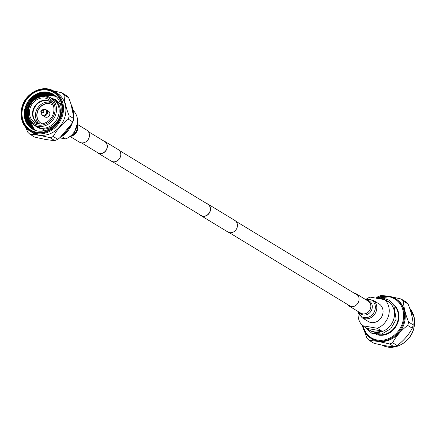 <?xml version="1.0" encoding="UTF-8"?>
<svg xmlns="http://www.w3.org/2000/svg" width="436" height="436" viewBox="0 0 436 436"><rect width="100%" height="100%" fill="white"/><g stroke="black" fill="none" stroke-linecap="round" stroke-linejoin="round"><path stroke-width="0.65" d="M81.554 142.877L97.778 152.736A6.573 5.755 -58.7 0 0 99.555 153.401A6.573 5.755 -58.7 0 0 106.602 149.145A6.573 5.755 -58.7 0 0 104.607 141.504L88.377 131.645M96.645 152.044A6.747 5.902 -58.7 0 0 97.691 152.883A6.747 5.902 -58.7 0 0 99.512 153.565A6.747 5.902 -58.7 0 0 106.744 149.199A6.747 5.902 -58.7 0 0 104.695 141.357A6.747 5.902 -58.7 0 0 103.468 140.812M97.691 152.883L111.147 161.064A6.747 5.902 -58.7 0 0 112.973 161.745A6.747 5.902 -58.7 0 0 120.205 157.374A6.747 5.902 -58.7 0 0 118.156 149.532L104.695 141.357M199.83 214.746A6.747 5.902 -58.7 0 0 200.876 215.586A6.747 5.902 -58.7 0 0 202.696 216.267A6.747 5.902 -58.7 0 0 209.929 211.901A6.747 5.902 -58.7 0 0 207.879 204.059A6.747 5.902 -58.7 0 0 206.653 203.514M200.876 215.586L227.794 231.941A6.747 5.902 -58.7 0 0 229.614 232.628A6.747 5.902 -58.7 0 0 236.852 228.257A6.747 5.902 -58.7 0 0 234.797 220.414L207.879 204.059M112.374 161.603L200.963 215.439A6.573 5.755 -58.7 0 0 202.74 216.103A6.573 5.755 -58.7 0 0 209.787 211.847A6.573 5.755 -58.7 0 0 207.792 204.206L119.202 150.371M366.594 298.894A17.124 14.988 121.3 0 1 370.099 297.107L384.666 299.652A17.124 14.988 121.3 0 1 388.656 315.31A17.124 14.988 121.3 0 1 377.216 328.264L362.648 325.719A17.124 14.988 121.3 0 1 358.163 312.77M380.012 298.84A17.124 14.988 121.3 0 1 387.037 300.78L387.789 301.238A17.124 14.988 121.3 0 1 393.899 318.498A17.124 14.988 121.3 0 1 370.006 330.504L369.254 330.047A17.124 14.988 -58.7 0 0 381.702 330.995L377.216 328.264M362.648 325.719L367.134 328.444A17.124 14.988 -58.7 0 0 369.254 330.047M394.967 306.426A17.124 14.988 121.3 0 1 397.801 320.869A17.124 14.988 121.3 0 1 377.914 334.483M394.057 304.857A17.511 15.331 121.3 0 1 398.324 321.038A17.511 15.331 121.3 0 1 376.105 334.401M376.868 298.289A22.683 19.86 121.3 0 1 397.414 300.949A22.683 19.86 121.3 0 1 402.853 321.828A22.683 19.86 121.3 0 1 382.508 340.211A22.683 19.86 121.3 0 1 362.872 325.856M376.312 298.191A23.315 20.416 121.3 0 1 390.907 296.649A23.315 20.416 121.3 0 1 395.354 298.584A23.315 20.416 121.3 0 1 403.671 322.084A23.315 20.416 121.3 0 1 371.134 338.44A23.315 20.416 121.3 0 1 367.368 335.382A23.315 20.416 121.3 0 1 362.42 325.501M395.354 298.584L396.139 299.063A23.315 20.416 121.3 0 1 404.455 322.564A23.315 20.416 121.3 0 1 371.919 338.919L371.134 338.44M364.6 331.589L367.03 338.271A26.198 22.934 121.3 0 0 369.281 340.44C374.546 340.723 381.277 341.9 389.484 343.971L394.079 346.762C388.792 346.467 382.061 345.285 373.875 343.23L369.281 340.44M413.17 324.825L408.576 322.035C405.398 314.209 403.692 307.26 403.447 301.178A26.198 22.934 121.3 0 0 401.196 299.009L405.791 301.805A26.198 22.934 121.3 0 1 408.042 303.968C411.192 311.778 412.903 318.732 413.17 324.825A26.198 22.934 121.3 0 1 412.783 326.531A26.198 22.934 121.3 0 1 412.287 328.215C408.728 334.853 403.703 340.625 397.212 345.541L392.618 342.75A26.198 22.934 121.3 0 1 389.484 343.971M392.618 342.75C396.155 336.096 401.18 330.325 407.693 325.425L412.287 328.215M408.576 322.035A26.198 22.934 121.3 0 1 408.189 323.741A26.198 22.934 121.3 0 1 407.693 325.425M401.196 299.009L391.583 296.856M385.871 295.935L380.993 295.477A26.198 22.934 121.3 0 0 377.859 296.698L376.023 298.142M397.212 345.541A26.198 22.934 121.3 0 1 394.079 346.762M382.972 345.514C394.351 351.405 410.707 342.255 413.873 328.313L414.2 317.408L409.633 308.198A23.315 20.416 121.3 0 1 413.824 328.259A23.315 20.416 121.3 0 1 382.972 345.514A23.315 20.416 121.3 0 1 382.192 345.121M403.447 301.178L408.042 303.968M387.037 300.78A17.124 14.988 121.3 0 1 389.157 302.382L384.666 299.652M381.702 330.995L367.134 328.444M59.65 137.858L65.574 138.893A17.124 14.988 -58.7 0 0 77.019 125.939A17.124 14.988 -58.7 0 0 73.281 110.526M73.619 116.363A23.315 20.416 -58.7 0 0 71.079 104.438M26.04 127.803L27.632 132.032A26.198 22.934 -58.7 0 0 29.882 134.195C35.169 134.495 41.905 135.678 50.086 137.732A26.198 22.934 -58.7 0 0 53.219 136.506C56.778 129.874 61.803 124.102 68.294 119.186A26.198 22.934 -58.7 0 0 68.79 117.502A26.198 22.934 -58.7 0 0 69.177 115.796C66.027 107.986 64.315 101.032 64.048 94.939L68.643 97.729A26.198 22.934 -58.7 0 0 66.392 95.56L61.798 92.77L53.481 90.879M68.643 97.729C71.82 105.556 73.531 112.504 73.771 118.587L69.177 115.796M68.294 119.186L72.888 121.976A26.198 22.934 -58.7 0 0 73.384 120.292A26.198 22.934 -58.7 0 0 73.771 118.587M72.888 121.976C69.351 128.625 64.326 134.402 57.814 139.302L53.219 136.506M50.086 137.732L54.68 140.523A26.198 22.934 -58.7 0 0 57.814 139.302M54.68 140.523C49.421 140.239 42.684 139.062 34.477 136.991L29.882 134.195M21.849 107.741A23.315 20.416 -58.7 0 0 28.591 130.168A23.315 20.416 -58.7 0 0 30.166 131.247L32.542 132.691A23.315 20.416 -58.7 0 0 65.078 116.336A23.315 20.416 -58.7 0 0 56.762 92.835L54.386 91.391A23.315 20.416 -58.7 0 0 52.702 90.486A23.315 20.416 -58.7 0 0 21.871 107.659M64.048 94.939A26.198 22.934 -58.7 0 0 61.798 92.77M30.166 131.247A23.315 20.416 -58.7 0 0 62.702 114.891A23.315 20.416 -58.7 0 0 54.386 91.391M61.885 114.635A22.683 19.86 -58.7 0 0 47.66 89.478A22.683 19.86 -58.7 0 0 22.143 107.681A22.683 19.86 -58.7 0 0 36.368 132.838A22.683 19.86 -58.7 0 0 61.885 114.635M44.091 139.144A23.315 20.416 -58.7 0 0 44.766 139.351A23.315 20.416 -58.7 0 0 49.759 140.06M60.293 137.329A23.315 20.416 -58.7 0 0 72.185 123.235M61.285 114.532A22.002 19.26 -58.7 0 0 47.491 90.132A22.002 19.26 -58.7 0 0 22.737 107.785A22.002 19.26 -58.7 0 0 36.537 132.184A22.002 19.26 -58.7 0 0 61.285 114.532M24.939 108.477A20.296 17.767 -58.7 0 0 37.665 130.985A20.296 17.767 -58.7 0 0 60.495 114.701A20.296 17.767 -58.7 0 0 47.769 92.192A20.296 17.767 -58.7 0 0 24.939 108.477M53.557 94.432A20.296 17.767 -58.7 0 0 25.544 108.842A20.296 17.767 -58.7 0 0 32.482 129.111M53.851 94.628A20.296 17.767 -58.7 0 0 26.149 109.213A20.296 17.767 -58.7 0 0 32.793 129.285M54.146 94.825A20.296 17.767 -58.7 0 0 26.754 109.578A20.296 17.767 -58.7 0 0 33.109 129.448M54.435 95.037A20.296 17.767 -58.7 0 0 27.359 109.948A20.296 17.767 -58.7 0 0 33.425 129.612M27.779 111.093A20.296 17.767 -58.7 0 0 33.746 129.764M27.877 115.447A20.296 17.767 -58.7 0 0 34.068 129.906M28.525 117.987A20.296 17.767 -58.7 0 0 34.4 130.048M29.283 119.726A20.296 17.767 -58.7 0 0 34.733 130.179M30.046 121.012A20.296 17.767 -58.7 0 0 35.071 130.304M31.207 122.5A20.296 17.767 -58.7 0 0 35.621 130.484M54.718 95.25A20.296 17.767 -58.7 0 0 35.398 98.552M54.996 95.473A20.296 17.767 -58.7 0 0 39.305 96.634M55.268 95.702A20.296 17.767 -58.7 0 0 41.861 96.045M55.541 95.936A20.296 17.767 -58.7 0 0 43.753 95.915M55.808 96.182A20.296 17.767 -58.7 0 0 45.246 95.996M56.222 96.579A20.296 17.767 -58.7 0 0 47.099 96.345M60.571 104.302A16.148 14.137 -58.7 0 0 59.269 102.978M42.701 130.244A16.148 14.137 -58.7 0 0 44.477 130.789M28.269 108.798A15.805 13.838 -58.7 0 0 31 122.265A15.805 13.838 -58.7 0 0 32.673 123.868L34.826 125.573A16.148 14.137 -58.7 0 0 36.084 126.451L37.294 127.187A16.148 14.137 -58.7 0 0 59.825 115.862A16.148 14.137 -58.7 0 0 54.064 99.588L52.854 98.852A16.148 14.137 -58.7 0 0 51.497 98.138L48.99 97.015A15.805 13.838 -58.7 0 0 46.799 96.269A15.805 13.838 -58.7 0 0 28.302 108.678M36.084 126.451A16.148 14.137 -58.7 0 0 58.615 115.126A16.148 14.137 -58.7 0 0 52.854 98.852M32.673 123.868A15.805 13.838 -58.7 0 0 55.961 113.643A15.805 13.838 -58.7 0 0 48.99 97.015M54.598 113.224A14.731 12.9 -58.7 0 0 45.36 96.879A14.731 12.9 -58.7 0 0 28.787 108.706A14.731 12.9 -58.7 0 0 38.025 125.045A14.731 12.9 -58.7 0 0 54.598 113.224M53.486 113.028A13.462 11.788 -58.7 0 0 51.982 102.64A13.462 11.788 -58.7 0 0 39.872 98.389A13.462 11.788 -58.7 0 0 29.899 108.896A13.462 11.788 -58.7 0 0 39.044 123.933A13.462 11.788 -58.7 0 0 53.486 113.028M52.593 103.675A12.388 10.845 -58.7 0 0 51.971 103.01A12.388 10.845 -58.7 0 0 41.098 101.021A12.388 10.845 -58.7 0 0 32.951 110.346A12.388 10.845 -58.7 0 0 39.365 123.753A12.388 10.845 -58.7 0 0 40.248 123.993M52.124 103.158A12.295 10.764 -58.7 0 0 50.554 101.964A12.295 10.764 -58.7 0 0 33.398 110.586A12.295 10.764 -58.7 0 0 37.785 122.974A12.295 10.764 -58.7 0 0 39.567 123.819M51.731 102.814A12.295 10.764 -58.7 0 0 35.877 112.09A12.295 10.764 -58.7 0 0 39.082 123.633M53.35 105.501A10.829 9.483 -58.7 0 0 52.271 104.722A10.829 9.483 -58.7 0 0 37.158 112.314A10.829 9.483 -58.7 0 0 41.022 123.23A10.829 9.483 -58.7 0 0 42.216 123.829M52.364 104.776A10.829 9.483 -58.7 0 0 37.343 112.423A10.829 9.483 -58.7 0 0 41.115 123.284M40.924 111.932L41.24 113.344A3.074 2.692 -58.7 0 0 41.513 114.069L42.472 115.268A3.319 2.905 -58.7 0 0 42.848 115.545L45.104 116.919A3.319 2.905 -58.7 0 0 49.737 114.592A3.319 2.905 -58.7 0 0 48.549 111.251L46.292 109.877A3.319 2.905 -58.7 0 0 45.873 109.676L44.368 109.371A3.074 2.692 -58.7 0 0 43.6 109.463L42.199 109.834A1.657 1.45 -58.7 0 0 42.357 112.989A1.657 1.45 -58.7 0 0 43.851 111.643A1.657 1.45 -58.7 0 0 42.199 109.834M42.848 115.545A3.319 2.905 -58.7 0 0 47.48 113.224A3.319 2.905 -58.7 0 0 46.292 109.877M41.513 114.069A3.074 2.692 -58.7 0 0 44.281 115.24A3.074 2.692 -58.7 0 0 46.657 112.815A3.074 2.692 -58.7 0 0 44.368 109.371M43.175 111.458A1.074 0.937 -58.7 0 0 41.295 111.131A1.074 0.937 -58.7 0 0 43.175 111.458M65.574 138.893L61.699 136.539M362.043 317.702L368.3 321.506A10.317 9.036 -58.7 0 0 379.914 319.305A10.317 9.036 -58.7 0 0 379.015 303.865L372.758 300.066A10.317 9.036 121.3 0 1 373.657 315.506A10.317 9.036 121.3 0 1 362.043 317.702L357.803 311.315M347.296 304.355A7.063 6.18 -58.7 0 0 348.974 305.947A7.063 6.18 -58.7 0 0 356.921 304.442A7.063 6.18 -58.7 0 0 356.305 293.88A7.063 6.18 -58.7 0 0 354.119 293.123M77.87 124.685L86.699 130.053A7.063 6.18 121.3 0 1 86.083 141.678A7.063 6.18 121.3 0 1 79.368 142.12L70.539 136.751M357.907 311.375A9.685 8.48 -58.7 0 0 372.404 314.569A9.685 8.48 -58.7 0 0 374.519 303.412A9.685 8.48 -58.7 0 0 365.237 299.309M366.671 300.181A7.695 6.736 121.3 0 1 372.061 304.818A7.695 6.736 121.3 0 1 369.962 312.541A7.695 6.736 121.3 0 1 359.34 312.247M348.974 305.947L360.757 313.113A7.063 6.18 -58.7 0 0 368.709 311.609A7.063 6.18 -58.7 0 0 368.093 301.042L356.305 293.88M77.477 123.552A9.685 8.48 121.3 0 1 73.324 135.318M69.553 136.784A10.317 9.036 -58.7 0 0 72.73 135.291A10.317 9.036 -58.7 0 0 77.445 123.797M77.554 129.454A7.063 6.18 121.3 0 1 74.621 134.277M229.02 232.486L351.16 306.704M235.843 221.254L357.983 295.472M364.589 326.896L371.864 333.333L381.723 333.998L390.814 328.722L396.15 319.315L393.686 304.312L389.217 300.197L383.478 298.213L377.859 298.464M362.392 325.474L367.368 335.382M376.257 298.186L390.907 296.649M72.845 122.058L63.879 134.991M71.073 104.417L73.635 116.592M52.702 90.486C41.327 84.595 24.966 93.745 21.8 107.687C19.724 117.093 21.985 124.587 28.591 130.168M72.316 123.007L60.163 137.433M49.802 140.065L44.766 139.351M51.432 98.111L55.59 99.724L59.607 103.425L60.838 105.479M34.771 125.53L45.644 130.484M46.799 96.269C37.796 95.217 31.605 99.364 28.22 108.722C26.983 113.943 27.909 118.461 31 122.265M365.139 299.249L372.758 300.066M77.51 123.23L73.253 135.405L69.084 137.106"/></g></svg>
